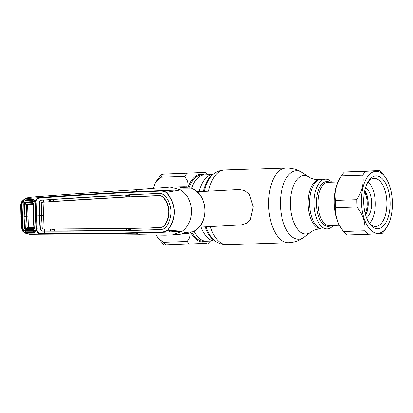 <?xml version="1.0" encoding="UTF-8"?>
<svg xmlns="http://www.w3.org/2000/svg" width="413" height="413" viewBox="0 0 413 413"><rect width="100%" height="100%" fill="white"/><g stroke="black" fill="none" stroke-linecap="round" stroke-linejoin="round"><path stroke-width="0.62" d="M206.639 241.207A33.164 16.53 -91.9 0 1 206.474 241.213A33.164 16.53 -91.9 0 1 194.095 231.187A33.164 16.53 88.1 0 0 206.474 241.213A33.164 16.53 88.1 0 0 206.639 241.207M191.606 188.271A33.164 16.53 -91.9 0 1 204.094 174.931A33.164 16.53 -91.9 0 1 204.259 174.926A33.164 16.53 88.1 0 0 204.094 174.931A33.164 16.53 88.1 0 0 191.606 188.271M198.958 227.186L241.078 224.925L246.484 223.294L250.381 219.349L253.252 206.846L249.261 194.306L244.904 190.651L239.179 189.552L197.058 191.813M331.747 182.19A24.894 12.411 88.1 0 0 325.516 179.149A24.894 12.411 88.1 0 0 325.387 179.154A24.894 12.411 88.1 0 0 313.947 204.569A24.894 12.411 88.1 0 0 327.173 228.91A24.894 12.411 88.1 0 0 327.303 228.905A24.894 12.411 88.1 0 0 333.193 225.462M321.293 179.288A24.894 12.411 88.1 0 0 321.169 179.294A24.894 12.411 88.1 0 0 321.046 179.299A24.894 12.411 88.1 0 0 309.6 204.714A24.894 12.411 88.1 0 0 322.832 229.055A24.894 12.411 88.1 0 0 322.956 229.05M365.226 213.536A14.76 7.357 88.1 0 0 364.509 191.947M365.546 214.708A15.353 7.651 88.1 0 0 364.751 190.76M188.927 233.268L189.428 238.115L187.089 241.491L163.218 242.286L157.874 237.883L164.152 245.038L206.743 243.293M157.874 237.883L156.336 235.012M153.306 188.313L155.634 182.174L160.719 177.198L184.59 176.397L187.28 180.76L186.681 186.872M208.245 174.792L205.659 172.469L161.437 174.24L155.634 182.174M204.022 172.5L163.068 174.214A39.359 19.623 88.1 0 0 160.719 177.198M130.647 230.387L42.229 231.135L40.489 229.628L39.622 215.767L39.281 215.787L40.149 229.649L41.925 231.161L44.268 231.156L44.449 233.464C74.407 233.598 104.99 233.335 136.197 232.679L161.142 231.961C163.491 232.018 165.598 231.43 167.456 230.191L182.179 231.254C188.55 226.231 191.689 219.236 191.596 210.263C190.997 201.307 187.332 194.538 180.595 189.954L170.141 186.96L183.878 186.707L187.967 187.099L179.934 187.342M180.145 187.471L180.14 187.29C180.068 187.543 181.044 187.848 183.073 188.204L191.446 188.199C208.41 194.322 209.567 224.486 193.108 231.729L184.776 232.607L181.921 233.712L189.722 233.061L190.052 232.581M35.441 201.389L35.879 201.389L36.086 203.227L36.948 229.865L36.21 229.685L35.342 203.273L34.96 201.699L35.441 201.389C35.864 198.89 37.449 197.61 40.185 197.559L43.251 197.238C73.111 195.091 103.622 193.243 134.783 191.699L138.309 189.629L170.233 186.96M161.142 231.961L161.215 232.374L136.378 233.175L140.043 234.765L164.854 235.188L172.36 234.914M130.523 228.905L127.937 228.931L129.073 229.643L128.975 228.921M129.073 229.643L130.585 229.633M126.703 196.872L129.274 196.717M127.581 196.144L127.756 195.339L126.791 195.891M129.284 195.241L127.756 195.339M126.683 196.227L129.279 196.036M188.421 188.183L187.915 187.094A23.531 20.397 -93.1 0 0 183.878 186.707M167.456 230.191C172.025 224.734 174.291 218.353 174.255 211.043C173.744 203.79 170.992 197.584 166.005 192.432L180.595 189.954L159.614 190.713C162.051 190.496 164.229 191.028 166.16 192.308C171.127 197.466 173.878 203.712 174.405 211.038C174.451 218.343 172.19 224.765 167.621 230.299C165.794 231.719 163.662 232.411 161.215 232.374L182.179 231.254L172.474 234.909M134.643 192.21L134.783 191.699L159.614 190.713L159.578 191.142L134.643 192.21C103.472 193.743 72.951 195.592 43.076 197.765L40.19 198.085C37.759 198.106 36.318 199.211 35.879 201.389M166.005 192.432C164.054 191.338 161.911 190.904 159.578 191.142M136.197 232.679L136.378 233.175C105.181 233.815 74.608 234.083 44.666 233.97L27.996 233.846L30.552 234.636L36.137 234.749C72.74 235.085 107.375 235.09 140.043 234.765M44.268 231.156C74.18 231.265 104.747 230.996 135.965 230.346L158.416 229.731L163.073 229.2L165.479 227.739C169.273 222.896 171.142 217.372 171.085 211.167C170.667 204.972 168.38 199.598 164.224 195.039L161.71 193.759L157.028 193.578L134.592 194.559C103.405 196.098 72.9 197.941 43.076 200.083L43.076 197.765A0.589 0.263 86 0 1 43.251 197.238M127.994 230.439L127.922 228.472L139.573 228.141M43.396 215.638L41.491 215.705L41.285 202.582L43.086 202.174L44.119 229.076L125.898 228.508L149.594 228.007L161.942 227.3L164.204 225.973C167.471 221.642 169.082 216.727 169.031 211.239L168.685 211.255C168.736 216.732 167.131 221.642 163.858 225.983L161.942 227.3M160.13 229.597L126.543 230.557L126.363 228.497L130.487 228.42L130.658 230.485M149.289 228.012L161.617 227.305M155.438 193.599L129.284 194.781L129.274 196.856L157.188 195.648L160.729 195.736L162.743 196.918C166.336 201.012 168.318 205.788 168.685 211.255M163.083 196.893C166.682 200.976 168.659 205.757 169.031 211.239M162.743 196.918L160.729 195.736M43.086 202.174C72.864 200.037 103.353 198.194 134.54 196.65L160.404 195.767M41.285 202.582L43.055 202.179M41.491 215.705L42.291 228.797L44.119 229.076M42.291 228.797L42.766 229.076M129.274 196.8L126.708 196.934L126.631 194.967L125.191 194.993L125.154 197.068L43.35 202.153L43.339 200.083L41.042 200.243L39.421 201.874L39.622 215.767L41.491 215.7M125.191 194.993L49.415 199.665L49.39 201.735L50.737 201.616L50.66 199.629L43.076 200.083M53.272 201.477L53.282 199.407M53.272 201.441L50.737 201.616M50.66 199.629L53.282 199.453M54.501 231.13L54.33 229.07L50.443 229.076L50.629 231.135L51.868 231.037L51.79 229.076M127.922 228.472L126.363 228.497M158.737 229.7L158.416 229.731M54.495 231.037L51.868 231.037M44.387 229.07L44.532 231.13L44.237 231.156M36.318 215.906L39.281 215.787L39.08 201.89L40.737 200.248L43.045 200.088M126.631 194.967L129.284 194.828M126.708 196.934L129.274 196.856M40.19 198.085L40.185 197.559L26.639 198.503L29.122 197.419L34.687 196.877C71.165 194.048 105.702 191.632 138.309 189.629M21.244 216.417L20.934 216.422L21.517 227.697L21.827 227.713L20.96 205.101L21.404 202.009L24.099 199.391L26.54 198.524C24.367 198.989 22.725 200.233 21.615 202.267L21.827 202.256C22.56 200.801 23.696 200.006 25.229 199.871L32.364 199.402C33.67 199.371 34.62 200.042 35.219 201.405L35.435 201.926L35.151 202.153L35.874 201.931M20.96 205.101L20.65 205.132L21.368 202.029L24.099 199.391L27.382 197.822L29.122 197.419M36.948 229.865L36.994 230.402C37.598 232.534 39.116 233.515 41.543 233.355L44.449 233.464A0.589 0.263 90.1 0 0 44.666 233.97M36.994 230.402L36.556 230.433C37.17 232.886 38.848 234.026 41.579 233.872L41.543 233.355M37.062 228.554L36.308 228.487L35.807 230.01M33.696 231.719L36.055 230.149L36.21 229.685L36.509 229.896L36.334 230.433C35.838 231.827 34.94 232.555 33.639 232.607L26.489 232.622C24.945 232.596 23.753 231.884 22.911 230.485L22.416 228.838L21.724 216.402L21.461 203.934L21.827 202.256L22.374 202.489L22.178 203.036M36.556 230.433L36.055 230.149M21.827 227.713L22.7 230.495L23.438 230.211L23.799 230.707M34.677 201.761L35.342 203.289L36.086 203.227M34.96 201.699L32.488 200.279M22.756 201.895L22.374 202.489M21.615 202.267L21.404 202.009M20.986 216.417L20.702 205.142M22.7 230.495L22.509 230.753L22.7 230.495C23.959 232.436 25.694 233.551 27.903 233.83L25.591 233.242C23.866 232.4 22.829 231.569 22.472 230.738L21.569 227.677M30.552 234.636L25.591 233.242L22.509 230.753M36.339 230.423L36.994 230.387M51.806 229.411L54.361 229.416M35.342 203.289L35.564 215.901L36.308 228.487M53.272 200.795L50.711 200.976M32.988 204.089A0.589 0.511 -93.1 0 0 32.937 204.089L28.074 204.409A0.589 0.511 -93.1 0 0 27.599 205.013L28.425 227.274L25.348 228.941L25.895 229.396A0.589 0.279 89.9 0 0 25.766 229.958L24.775 228.988L24.052 216.319L23.799 203.63L24.372 203.63L25.348 228.941L24.775 228.988M28.951 227.847L25.895 229.396L33.53 229.375L33.98 228.854L33.897 227.811A0.589 0.511 86.9 0 1 33.835 227.837L28.972 227.847A0.589 0.511 86.9 0 1 28.451 227.274L28.425 227.274A0.589 0.511 85.4 0 0 28.951 227.847L33.881 227.584M22.524 202.236L25.043 200.687L32.162 200.222L34.496 201.461L35.09 203.33L35.317 215.942L36.06 228.528L35.611 230.428L33.376 231.817L26.236 231.827L23.608 230.464L22.963 228.74L22.013 203.996L22.524 202.236L34.496 201.461M23.608 230.464L35.611 230.428M27.17 227.852A0.589 0.258 59.2 0 0 27.614 228.368L33.453 228.358L33.53 229.375A0.589 0.274 89.8 0 0 33.407 229.943L25.766 229.958M33.861 227.837L33.453 228.358M24.052 216.319L26.515 216.216L27.165 227.857L27.609 228.374M26.669 204.012L28.048 204.409A0.589 0.511 -91.6 0 0 27.568 205.018L24.372 203.63L24.888 203.139L26.669 204.012A0.589 0.263 -64 0 0 26.272 204.554L26.515 216.216L27.805 216.154M32.932 204.089L32.926 204.089A0.589 0.511 -93.1 0 0 32.932 204.089L32.503 203.63L26.68 204.012A0.589 0.263 -64 0 0 26.277 204.559M28.048 204.409L32.988 204.146L33.226 216.009L32.988 203.134L33.055 210.382M33.479 221.497L33.897 227.811L33.221 215.989L33.541 215.999L34.294 228.874L33.407 229.943M34.294 228.874L33.98 228.854L33.226 216.009M32.333 202.091L33.303 203.098L32.503 202.644L24.888 203.139A0.589 0.279 86.2 0 1 24.713 202.592L32.333 202.091A0.589 0.274 86.3 0 0 32.503 202.644L32.503 203.63M33.303 203.098L33.541 215.999M23.799 203.63L24.713 202.592M379.661 170.605L344.457 172.061A34.439 17.165 88.1 0 0 341.804 175.319A34.439 17.165 88.1 0 0 341.437 175.892C336.074 184.157 334.065 192.329 335.418 200.408A34.439 17.165 88.1 0 0 335.702 207.729C334.958 215.746 337.581 223.67 343.575 231.497A34.439 17.165 88.1 0 0 343.683 231.647A34.439 17.165 88.1 0 0 346.874 234.992L368.19 234.279A34.439 17.165 -91.9 0 1 364.891 230.79C365.634 222.767 363.006 214.843 357.018 207.016A34.439 17.165 -91.9 0 1 356.734 199.696C362.098 191.431 364.106 183.258 362.753 175.179A34.439 17.165 -91.9 0 1 365.768 171.349L379.661 170.605A34.439 17.165 -91.9 0 1 382.851 173.95L384.942 176.697A30.996 15.451 88.1 0 0 375.716 171.369A30.996 15.451 88.1 0 0 361.478 203.17A30.996 15.451 88.1 0 0 378.096 233.314A30.996 15.451 88.1 0 0 386.635 227.393A30.996 15.451 88.1 0 0 384.942 176.697M386.635 227.393L384.73 230.273A34.439 17.165 -91.9 0 1 382.077 233.531L368.19 234.279M377.926 228.792A26.468 13.195 -91.9 0 1 370.048 224.238A26.468 13.195 -91.9 0 1 368.602 180.951A26.468 13.195 -91.9 0 1 375.892 175.892A26.468 13.195 -91.9 0 1 390.084 201.637A26.468 13.195 -91.9 0 1 377.926 228.792M367.952 182.009A24.109 12.018 -91.9 0 1 373.935 178.318A24.109 12.018 -91.9 0 1 374.059 178.313A24.109 12.018 -91.9 0 1 386.867 201.89A24.109 12.018 -91.9 0 1 375.789 226.5A24.109 12.018 -91.9 0 1 375.665 226.505A24.109 12.018 -91.9 0 1 369.33 223.226M341.804 175.319L339.899 178.204A30.996 15.451 88.1 0 0 341.592 228.895L343.683 231.647M365.768 171.349L344.457 172.061M362.753 175.179L341.437 175.892M356.734 199.696L335.418 200.408M357.018 207.016L335.702 207.729M364.891 230.79L343.575 231.497M364.829 190.398A15.746 7.847 -91.9 0 1 365.655 215.059M365.562 187.652A15.746 7.847 -91.9 0 1 371.623 202.52A15.746 7.847 -91.9 0 1 366.563 217.754M368.107 181.813A23.123 11.528 -91.9 0 1 375.298 202.396A23.123 11.528 -91.9 0 1 369.496 223.412M204.306 191.425A35.812 17.852 88.1 0 1 213.604 173.997L212.215 175.05A34.744 17.32 88.1 0 0 203.304 191.477M205.111 226.856A34.744 17.32 88.1 0 0 214.399 240.557L215.86 241.517C219.215 243.747 222.932 244.826 227.016 244.759L288.522 242.705A37.392 18.642 88.1 0 0 288.708 242.699M206.082 226.804A35.812 17.852 88.1 0 0 215.86 241.517M213.604 173.997C216.696 171.627 220.212 170.306 224.156 170.032L224.522 170.017A37.392 18.642 88.1 0 0 224.336 170.022A37.392 18.642 88.1 0 0 208.555 191.193M210.248 226.582A37.392 18.642 88.1 0 0 227.016 244.759M224.522 170.017L286.028 167.962A37.392 18.642 88.1 0 0 285.837 167.972A37.392 18.642 88.1 0 0 268.651 206.144A37.392 18.642 88.1 0 0 288.522 242.705L289.069 242.684C294.706 242.323 299.766 240.454 304.247 237.072A34.227 17.062 88.1 0 1 298.821 239.194A34.227 17.062 88.1 0 1 280.463 205.906A34.227 17.062 88.1 0 1 296.193 170.791A34.227 17.062 88.1 0 1 302.089 172.536L308.898 177.007A29.251 14.579 88.1 0 0 303.86 175.52A29.251 14.579 88.1 0 0 290.422 205.524A29.251 14.579 88.1 0 0 306.105 233.97A29.251 14.579 88.1 0 0 310.736 232.158C313.049 230.304 316.379 229.163 320.731 228.735M318.908 179.794A24.501 12.214 88.1 0 0 308.119 204.636A24.501 12.214 88.1 0 0 320.54 228.709M188.927 188.183A33.164 16.53 88.1 0 1 201.353 175.024A33.164 16.53 88.1 0 1 201.518 175.019L212.752 174.642A33.164 16.53 88.1 0 0 212.664 174.647A33.164 16.53 88.1 0 0 199.071 191.704M200.976 227.078A33.164 16.53 88.1 0 0 214.961 240.929L203.733 241.306A33.164 16.53 88.1 0 1 191.673 231.894M328.144 182.309A21.646 10.79 88.1 0 0 328.036 182.314A21.646 10.79 88.1 0 0 327.927 182.319A21.646 10.79 88.1 0 0 317.974 204.42A21.646 10.79 88.1 0 0 329.481 225.586A21.646 10.79 88.1 0 0 329.589 225.581M331.231 225.529A22.436 11.182 -91.9 0 1 328.438 226.407A22.436 11.182 -91.9 0 1 316.404 204.59A22.436 11.182 -91.9 0 1 326.714 181.57A22.436 11.182 -91.9 0 1 329.786 182.252M163.218 242.286A39.359 19.623 88.1 0 0 165.789 245.007M206.536 241.213A33.892 16.892 -91.9 0 1 203.242 242.049A33.892 16.892 -91.9 0 1 190.527 232.013M188.147 187.208A33.892 16.892 -91.9 0 1 200.641 174.317A33.892 16.892 -91.9 0 1 204.321 174.926M184.59 176.397A39.359 19.623 -91.9 0 1 186.939 173.414M189.66 244.212A39.359 19.623 -91.9 0 1 187.089 241.491M193.016 231.755A23.531 20.397 -93.1 0 0 204.905 209.541A23.531 20.397 -93.1 0 0 191.343 188.178M189.722 233.061L186.397 233.675A23.531 20.397 -93.1 0 0 189.681 233.066M172.753 230.691L172.799 231.848M158.416 227.651L158.102 227.656M164.204 225.973L163.858 225.983M134.839 196.624L134.54 196.65M157.188 195.648L156.873 195.674M136.058 228.26L135.758 228.265M136.264 230.32L135.965 230.346M42.229 231.135L41.925 231.161M40.489 229.628L40.149 229.649M39.421 201.874L39.08 201.89M41.042 200.243L40.737 200.248M134.886 194.554L134.592 194.559M35.879 201.467L35.265 201.498L35.879 201.467M36.974 230.18L36.416 230.211L36.974 230.186M33.84 226.985L28.451 227.274M32.994 204.724L27.599 205.013M308.898 177.007C311.412 178.767 314.949 179.681 319.507 179.743M310.736 232.158L304.247 237.072M286.028 167.962C291.877 167.833 297.231 169.356 302.089 172.536M328.036 182.314L337.849 181.983M321.169 179.294L325.516 179.149M322.832 229.055L327.173 228.91M329.481 225.586L339.295 225.261M208.379 243.262L210.46 241.078M169.64 230.459L169.697 232.029M186.397 233.675L172.711 234.889"/></g></svg>
